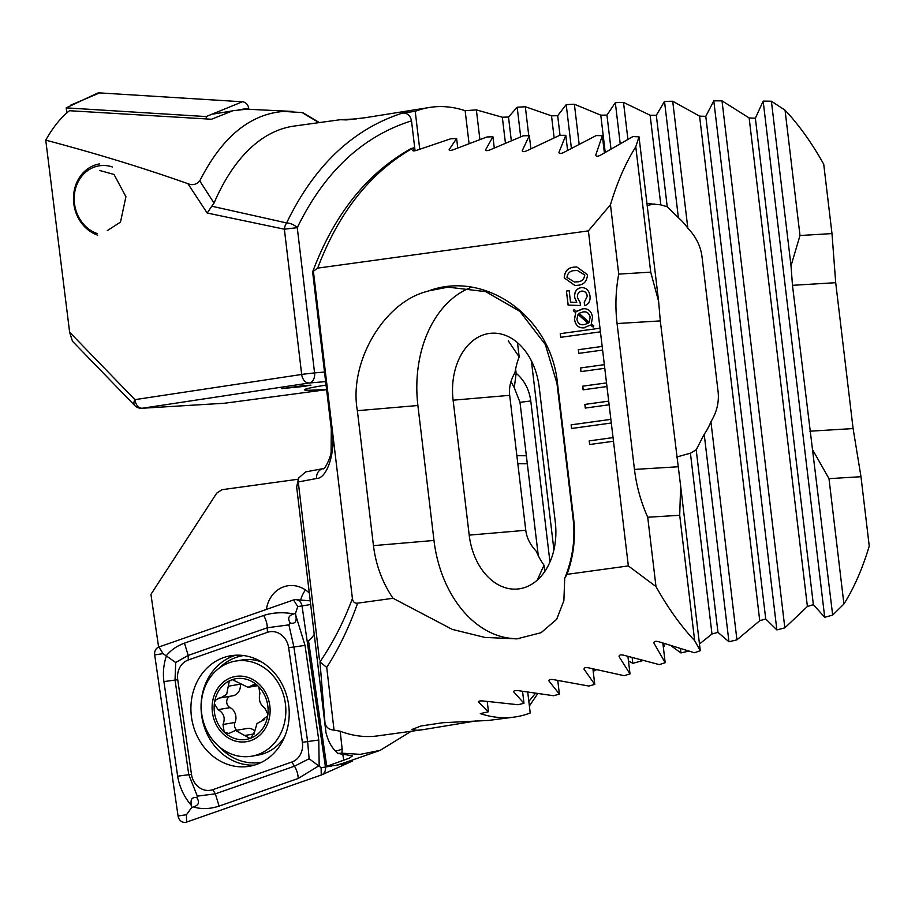 <?xml version="1.0" encoding="UTF-8"?>
<svg xmlns="http://www.w3.org/2000/svg" width="915" height="915" viewBox="0 0 915 915"><rect width="100%" height="100%" fill="white"/><g stroke="black" fill="none" stroke-linecap="round" stroke-linejoin="round"><path stroke-width="1.37" d="M99.495 170.43L114.009 174.433L125.927 196.702L120.483 222.128L107.295 230.603M199.756 180.918L214.041 203.084L211.777 206.218L286.635 222.928A9.184 6.211 104.5 0 0 284.359 229.196L207.179 213.023L187.872 183.663C192.425 185.562 196.382 184.647 199.756 180.918C221.865 137.239 249.829 114.078 283.673 111.424L302.087 112.568L308.149 116.228A9.184 3.832 -60 0 0 307.44 115.462L319.404 122.587M292.914 111.436L246.65 109.194L232.856 110.738L211.502 119.247L69.471 110.715C60.779 117.612 52.876 127.437 45.75 140.155C95.72 153.354 143.095 167.857 187.872 183.663M303.506 386.462L310.94 385.158L303.688 385.604L281.751 388.635L303.506 386.462M402.543 113.06C407.369 112.865 410.366 115.45 411.51 120.837C362.569 136.289 324.482 171.906 297.261 227.663A9.184 4.586 25.4 0 0 286.635 222.928C314.234 165.718 352.87 129.095 402.543 113.06L415.216 111.321A293.99 143.106 -97.8 0 1 431.022 107.227L364.856 117.76L346.522 119.911L340.151 119.728L356.713 118.881M326.049 385.089A107.49 3.477 173.2 0 0 304.432 389.79A107.49 3.477 173.2 0 0 326.541 389.275M325.626 381.601L309.144 383.008A9.184 6.588 -94.9 0 0 314.577 372.908L324.493 372.05M431.022 107.227A293.99 143.106 -97.8 0 1 436.295 106.712A293.99 143.106 -97.8 0 1 465.14 110.692L476.36 109.88L502.335 117.234L508.5 117.017L517.169 107.227L525.324 106.746L551.516 115.828L557.681 115.702L566.202 104.607L574.38 104.241L600.778 115.153L606.954 115.118L615.315 102.652L623.504 102.4L650.13 115.233L656.318 115.301L664.507 101.393L672.708 101.245L699.586 116.148L705.785 116.319L713.792 100.856L722.004 100.833L749.145 117.955L755.367 118.241L763.156 101.096L771.391 101.21L785.047 110.166L799.996 235.521L791.018 265.819L792.47 285.32L832.673 615.097L824.712 617.282L813.366 604.655L807.396 606.496L784.841 627.862L776.869 629.909L765.729 618.975L759.747 620.702L736.93 639.848L728.946 641.77L717.978 632.379L711.984 634.004L699.472 643.988M214.041 203.084A293.99 143.106 -97.8 0 1 294.275 126.041L340.151 119.728M319.003 122.644L308.149 116.228M326.586 389.664L224.713 403.218L141.836 408.273A9.184 8.018 -93.5 0 0 142.374 408.227L224.713 403.218M69.62 332.214L134.905 399.649A9.184 4.804 135.9 0 0 134.688 405.494L72.468 341.226L69.62 332.214L45.75 140.155M771.391 101.21L791.018 265.819M785.047 110.166A293.99 143.106 -97.8 0 1 823.729 164.243L831.987 233.577L799.996 235.521M415.216 111.321L419.733 149.191M415.067 150.746L411.51 120.837M511.028 381.521L514.287 387.743L516.129 373.286C524.272 380.102 529.144 389.332 530.769 400.964L549.961 562.004M514.287 387.743L519.995 402.337L538.272 555.645M465.14 110.692L469.04 143.426M476.36 109.88L479.883 139.423M515.614 369.019L516.129 373.286M813.046 450.489L828.99 478.659L860.981 476.704L869.25 546.038A293.99 143.106 -97.8 0 1 843.927 604.003L832.673 615.097M688.926 651.103L680.932 652.91L671.381 646.013M663.775 643.485L664.13 646.482L663.329 647.099M642.742 660.607L632.825 663.341L628.468 660.939M596.351 669.78L593.183 671.313M646.939 203.462L660.813 204.869L667.229 206.733L678.381 217.701A60.63 58.766 90.5 0 1 687.84 228.201C695.96 236.711 700.673 246.169 701.988 256.577L718.081 391.517C719.247 401.937 716.868 412.002 710.921 421.724A60.63 58.766 90.5 0 1 704.207 434.282L696.201 449.78L690.425 453.2L676.54 457.054M647.191 205.566A60.63 58.766 90.5 0 1 654.751 204.045M211.777 206.218L207.179 213.023M632.162 657.725L632.825 663.341M566.202 104.607L571.395 148.173M574.38 104.241L579.126 144.044M640.649 660.07L640.843 661.648M615.315 102.652L620.176 143.449M680.44 648.815L680.932 652.91M623.504 102.4L627.896 139.217M664.507 101.393L678.381 217.701M704.207 434.282L728.946 641.77M672.708 101.245L687.84 228.201M710.921 421.724L736.93 639.848M517.169 107.227L520.692 136.792M525.324 106.746L528.779 135.695M713.792 100.856L776.869 629.909M722.004 100.833L784.841 627.862M763.156 101.096L824.712 617.282M828.99 478.659L843.927 604.003M860.981 476.704L853.1 428.575L835.704 282.689L831.987 233.577M97.711 235.166A36.749 32.094 80.4 0 1 73.474 197.423A36.749 32.094 80.4 0 1 99.541 163.899M97.23 233.565A34.907 30.492 80.4 0 1 75.144 190.16A34.907 30.492 80.4 0 1 112.408 166.988M66.921 112.842L66.2 107.867L96.967 93.387A7.354 6.416 80.4 0 1 99.621 92.895L242.418 101.782A7.354 6.416 80.4 0 1 248.708 108.222L248.869 109.331M66.2 107.867L206.127 116.571L242.418 101.782M206.127 116.571L206.481 118.95M191.567 717.692A56.044 48.953 -99.6 0 0 249.452 766.267A56.044 48.953 -99.6 0 0 288.557 704.344A56.044 48.953 -99.6 0 0 230.683 655.769A56.044 48.953 -99.6 0 0 191.567 717.692M291.851 762.035A18.369 16.047 -99.6 0 0 302.385 742.317L288.648 647.706A18.369 16.047 -99.6 0 0 267.386 632.356L188.284 660.001A18.369 16.047 -99.6 0 0 177.739 679.719L191.475 774.342A18.369 16.047 -99.6 0 0 212.738 789.679L291.851 762.035L294.458 766.198L309.133 758.741L307.634 741.562L302.385 742.317M321.234 775.039A7.354 6.416 -99.6 0 0 321.691 774.868A7.354 6.416 -99.6 0 0 325.454 767.159L302.064 606.073A7.354 6.416 -99.6 0 0 295.9 599.645A7.354 6.416 -99.6 0 0 293.566 599.931L158.89 646.996A7.354 6.416 -99.6 0 0 154.681 654.877L178.059 815.963A7.354 6.416 -99.6 0 0 186.569 822.105L321.234 775.039L321.131 767.685L331.836 766.015M352.401 760.022L352.527 760.937L347.837 763.156L336.903 765.112M191.384 805.452C184.087 796.931 179.5 787.175 177.647 776.195L163.911 681.583C162.744 672.731 163.625 664.027 166.541 655.483C171.162 649.925 177.133 645.807 184.464 643.142L263.566 615.498C272.899 612.478 282.975 611.963 293.784 613.931C288.545 615.452 287.379 618.506 290.295 623.081C295.122 624.064 296.952 621.502 295.797 615.383L305.027 645.407L318.763 740.029L319.186 765.603L298.21 778.471L219.108 806.104C209.901 809.1 201.323 809.363 193.397 806.904C198.647 805.383 199.813 802.329 196.897 797.754C192.07 796.771 190.228 799.333 191.384 805.452L191.681 807.51L186.466 814.739L178.059 815.963M318.763 740.029L307.634 741.562L293.898 646.939L288.9 624.865L267.317 627.759L188.216 655.403L175.703 662.494L163.076 653.653L154.681 654.877M295.797 615.383L295.499 613.336L293.784 613.931M295.499 613.336L297.741 606.599L293.566 599.931M309.133 758.741L321.131 767.685M191.681 807.51L193.397 806.904M175.703 662.494L175.04 680.051L188.776 774.662L197.331 796.13L215.357 793.843L212.738 789.679M196.897 797.754L197.331 796.13M288.9 624.865L290.295 623.081M475.834 720.951L423.542 729.575L377.678 735.889A293.99 143.106 -97.8 0 1 372.394 736.415A293.99 143.106 -97.8 0 1 340.163 731.222L342.13 748.676A9.184 7.629 174.5 0 1 335.153 750.666L337.658 753.4L352.584 755.824L349.107 758.261L326.735 766.301L308.515 640.74A30.321 26.478 -99.6 0 0 314.234 634.404M309.304 593.069A30.321 26.478 -99.6 0 0 288.259 585.726A30.321 26.478 -99.6 0 0 287.539 585.829A30.321 26.478 -99.6 0 0 266.379 609.436M411.212 731.279L380.137 750.357L360.338 754.349L341.958 753.205L342.13 748.676M326.735 766.301L335.565 765.432L343.228 763.213L380.137 750.357M423.542 729.575L416.92 730.284L411.922 729.484L421.083 725.961L442.929 722.713L488.473 720.437L514.424 717.074A293.99 143.106 -97.8 0 1 509.14 717.6A293.99 143.106 -97.8 0 1 480.306 713.608L488.461 711.756L478.373 701.908M527.749 692.278L530.22 712.991A293.99 143.106 -97.8 0 1 514.424 717.074M585.28 408.067L609.127 404.785L608.692 401.136L584.845 404.419L585.28 408.067M608.692 401.136L606.519 382.905L582.672 386.176L583.107 389.824L606.954 386.542M583.198 389.813L582.764 386.176L606.519 382.905L604.346 364.662L580.499 367.944L580.934 371.593L604.781 368.31M581.025 371.582L580.59 367.944L604.346 364.673L602.173 346.43L578.326 349.713L578.76 353.362L602.608 350.079M578.84 353.35L578.406 349.702L602.173 346.43L600 328.199L560.243 333.666L560.678 337.315L600.434 331.836M560.769 337.292L560.335 333.655L600 328.199L588.391 230.877L610.454 204.766A293.99 143.106 -97.8 0 1 635.776 146.8L639.002 136.815L632.883 136.575L600.446 155.218C597.335 156.728 595.791 156.591 595.825 154.829L602.345 135.672L596.248 135.557L563.606 152.531C560.506 153.914 558.962 153.823 558.996 152.256L565.79 135.306L559.706 135.317L526.88 150.735C523.78 152.004 522.248 151.959 522.282 150.563L529.316 135.683L523.254 135.809L490.257 149.774C487.146 150.941 485.613 150.918 485.671 149.705L492.933 136.747L486.883 136.987L453.714 149.58C450.603 150.655 449.082 150.666 449.139 149.614L456.619 138.474L450.58 138.828L417.263 150.117C414.152 151.101 412.631 151.135 412.699 150.232L414.312 147.83L414.667 150.815M478.454 701.622L478.522 702.205C478.202 701.142 479.677 700.73 482.948 700.959L518.062 704.733L523.975 703.28L513.818 691.98C513.475 690.779 514.951 690.333 518.233 690.653L553.506 695.72L559.397 694.165L549.023 681.046C548.657 679.673 550.121 679.205 553.438 679.616L588.86 686.056L594.75 684.386L584.147 669.334C583.747 667.801 585.211 667.298 588.539 667.813L624.144 675.705L630.012 673.909L619.169 656.81C618.723 655.094 620.187 654.545 623.55 655.174L659.338 664.622L665.194 662.7L654.076 643.382C653.596 641.484 655.049 640.9 658.445 641.632L694.439 652.761L700.272 650.702L694.657 640.637A293.99 143.106 -97.8 0 1 655.986 586.572L628.342 565.916L567.014 574.357C573.602 556.366 575.787 537.62 573.568 518.107L557.475 383.156C550.819 315.561 484.138 270.222 429.021 290.798L427.053 291.428C383.808 302.202 348.615 362.443 357.365 410.686L373.457 545.637C375.859 565.035 382.39 582.592 393.05 598.284L357.605 603.168C354.665 603.442 352.927 601.91 352.412 598.559L313.387 271.24L317.665 268.129L588.391 230.877M628.342 565.916L613.05 437.61L589.191 440.893L589.626 444.53L613.485 441.259M589.718 444.518L589.283 440.881L613.05 437.61L610.865 419.367L571.12 424.834L571.555 428.483L611.3 423.016M571.646 428.472L571.212 424.834L610.865 419.379L609.127 404.785M576.793 302.373L574.734 297.547C574.277 292.011 576.393 288.717 581.082 287.642L580.991 287.642C586.058 287.39 589.054 290.147 589.992 295.911C590.518 300.921 588.734 304.169 584.651 305.679L584.239 302.167L587.247 296.369C586.698 292.743 584.834 290.993 581.666 291.119C578.532 291.805 577.125 293.99 577.468 297.684L580.087 302.442L580.465 305.541L568.089 305.061L566.419 291.039L569.164 290.661L570.537 302.156L576.793 302.373L574.654 297.547C574.185 292.022 576.301 288.717 580.991 287.642L581.78 287.573M584.628 327.776C579.001 328.462 575.604 325.671 574.46 319.404L575.718 312.553L573.305 310.791L574.082 309.51L576.61 311.375L582.386 308.835C587.979 308.126 591.365 310.883 592.52 317.105L591.319 323.864L593.789 325.843L593.252 327.101L590.392 325.088L583.564 327.879M576.61 311.375L583.438 308.732M574.78 267.111L576.759 266.917L587.464 274.66C587.03 281.546 583.53 285.103 576.953 285.343L574.975 285.549L564.223 277.863C564.647 270.943 568.169 267.363 574.78 267.111L576.793 266.917M337.658 753.4L341.958 753.205M332.351 430.267C335.588 452.353 327.078 478.499 316.636 478.499L298.267 481.953L298.645 478.042L296.654 486.929L325.923 732.412C327.936 740.418 331.013 746.503 335.153 750.666M298.267 479.208L221.968 489.708L216.729 493.151L150.941 594.361L158.604 647.111M357.605 603.168C349.416 626.581 339.122 648.003 326.724 667.424L334.032 730.101C328.931 729.724 325.912 727.276 324.962 722.736L319.964 661.9C332.969 642.776 343.788 621.662 352.412 598.559M296.654 486.929L298.267 481.953L319.472 659.784M334.032 730.101L340.163 731.222M298.645 478.042L305.599 471.911L323.178 468.617A9.184 8.258 -100.6 0 0 316.636 478.499M694.657 640.637L679.708 515.294L680.646 486.105L660.298 320.913L658.628 301.424L639.002 136.815M700.272 650.702L680.646 486.105M655.986 586.572L647.717 517.238L679.708 515.294M567.014 574.357L564.715 578.303L563.88 600.64L556.697 619.283L541.085 632.7L516.872 638.876L484.859 637.412L452.285 629.406L393.05 598.284M488.461 711.756L487.249 701.553M564.715 578.303C572.721 558.642 575.512 538.638 573.053 518.279L556.961 383.339L545.329 344.52L519.812 311.306L485.739 291.656L448.041 287.15L429.021 290.798M313.387 271.24L312.61 271.915C334.238 214.247 367.144 173.084 411.304 148.447L414.312 147.83M413.374 147.864C370.724 171.986 338.825 212.063 317.665 268.129M555.291 522.11L539.198 387.171A60.63 43.485 -94.9 0 0 490.989 333.266A60.63 43.485 -94.9 0 0 453.108 400.187L469.201 535.126A60.63 43.485 -94.9 0 0 517.421 589.031A60.63 43.485 -94.9 0 0 555.291 522.11M508.363 340.986L519.182 356.919A60.63 43.485 -94.9 0 0 514.973 372.645C510.57 380.24 508.809 387.811 509.678 395.337L525.77 530.288C526.697 537.814 530.197 544.802 536.27 551.253A60.63 43.485 -94.9 0 0 544.013 565.161L537.048 580.613M470.001 287.859A110.246 79.067 -94.9 0 0 417.892 405.505L433.985 540.456A110.246 79.067 -94.9 0 0 519.571 638.601M326.724 667.424L319.964 661.9M312.61 271.915L331.31 429.215L331.104 451.038C331.619 456.288 324.001 470.893 323.178 468.617M528.836 701.37L535.366 693.433M559.397 694.165L557.773 680.554M544.768 571.498L544.013 565.161M519.182 356.919L517.478 342.656M494.26 147.921L492.933 136.747M594.75 684.386L592.909 668.934M530.872 148.699L529.316 135.683M630.012 673.909L627.93 656.501M567.575 150.289L565.79 135.306M523.975 703.28L522.557 691.408M457.74 147.91L456.619 138.474M665.194 662.7L662.86 643.176M604.38 152.759L602.345 135.672M658.628 301.424L650.714 272.155L635.776 146.8M650.714 272.155L618.723 274.1L610.454 204.766M618.723 274.1C615.669 290.65 615.12 307.131 617.065 323.544L634.461 469.429C636.428 485.842 640.843 501.775 647.717 517.238M305.484 589.958A30.321 26.478 -99.6 0 0 300.669 600.046M593.275 327.044L590.392 325.088M584.719 327.776C579.081 328.462 575.695 325.671 574.551 319.392L574.46 319.404M574.551 319.392L575.718 312.553M575.81 312.541L573.305 310.791M573.385 310.78L574.14 309.556M582.466 308.835L583.484 308.732M584.33 324.619L588.139 323.258L578.063 314.371L576.919 319.198C577.811 323.555 580.247 325.363 584.25 324.619L588.048 323.258L577.983 314.383M590.164 317.425L590.072 317.425C589.226 313.147 586.847 311.329 582.935 311.969L578.978 313.307L589.077 322.252L590.164 317.425C589.317 313.147 586.938 311.329 583.027 311.969M583.964 311.878L582.935 311.969M589.077 322.252L590.072 317.425M584.742 305.656L584.239 302.167M584.319 302.167L587.247 296.369M587.338 296.369C586.789 292.731 584.925 290.981 581.757 291.107M580.453 305.53L568.089 305.061M568.181 305.061L566.419 291.039M566.499 291.027L569.164 290.661M581.082 287.642L581.826 287.562M575.02 285.537L564.223 277.863M564.315 277.851C564.738 270.943 568.261 267.352 574.86 267.111M574.563 282.049L576.622 281.831C581.357 281.946 584.09 279.67 584.799 275.003L577.296 270.405M566.968 277.451L574.517 282.049L576.53 281.843C581.277 281.946 583.999 279.67 584.708 275.015L577.251 270.405L575.192 270.623C570.434 270.508 567.689 272.784 566.968 277.451M608.692 401.147L584.937 404.407L585.371 408.056M236.848 730.25A6.153 5.376 80.4 0 1 235.018 722.45A10.774 9.413 -99.6 0 0 230.065 707.615L218.056 709.663L214.35 703.681A30.778 26.878 -99.6 0 0 224.152 732.034A30.778 26.878 -99.6 0 0 250.859 738.131L254.61 731.691L257.001 723.513L263.806 719.911M264.721 719.648L262.25 720.059L267.683 715.85L267.889 714.329A30.778 26.878 -99.6 0 0 258.773 686.788L257.275 685.335A30.778 26.878 -99.6 0 0 232.307 679.639L230.511 680.337A30.778 26.878 -99.6 0 0 220.103 688.743A30.778 26.878 -99.6 0 0 214.556 702.16L214.35 703.681M230.511 680.337L229.173 681.641L226.68 694.279L220.847 697.825L219.005 698.031M219.669 697.951L215.597 700.067L214.556 702.16M230.065 707.615A6.153 5.376 80.4 0 1 227.892 697.985A6.153 5.376 80.4 0 1 230.065 696.258M283.067 739.114A36.749 32.094 -99.6 0 0 283.696 738.943M276.456 740.498A48.232 42.124 -99.6 0 0 270.131 672.639A48.232 42.124 -99.6 0 0 235.464 661.099A48.232 42.124 -99.6 0 0 210.622 676.803A48.232 42.124 -99.6 0 0 216.958 744.661A48.232 42.124 -99.6 0 0 251.614 756.202A48.232 42.124 -99.6 0 0 276.456 740.498M222.883 733.75A33.077 28.891 -99.6 0 0 263.68 730.902A33.077 28.891 -99.6 0 0 259.345 684.374A33.077 28.891 -99.6 0 0 218.536 687.222A33.077 28.891 -99.6 0 0 222.883 733.75M251.614 756.202L258.007 755.115A48.232 42.124 -99.6 0 0 282.849 739.412A48.232 42.124 -99.6 0 0 284.668 736.747M232.296 679.651L248.022 687.337L253.81 684.5L257.275 685.335M218.056 709.663C223.866 713.082 225.525 718.023 223.02 724.486L224.152 732.034L228.727 733.487L235.51 730.479L249.955 738.382L250.859 738.131A30.778 26.878 -99.6 0 0 267.683 715.85M267.889 714.329L264.87 708.256C260.054 704.664 258.396 699.723 259.906 693.433L258.773 686.788M261.781 662.071A48.232 42.124 -99.6 0 0 241.857 660.012L235.464 661.099M220.847 697.825L232.765 695.8A10.774 9.413 -99.6 0 0 240.393 684.935M254.599 730.753A10.774 9.413 -99.6 0 0 247.199 728.489L235.51 730.479M303.586 374.166L314.577 372.908L297.261 227.663L284.359 229.196L301.675 374.441A9.184 6.394 81.4 0 0 309.144 383.008L142.374 408.227A9.184 6.394 81.4 0 1 134.905 399.649L303.586 374.166M530.769 400.964L519.995 402.337M502.335 117.234L505.412 143.003M531.386 360.819L553.918 549.846M557.681 115.702L560.026 135.317M600.778 115.153L605.204 152.256M606.954 115.118L610.968 148.768M650.13 115.233L660.813 204.869M690.425 453.2L711.984 634.004M656.318 115.301L667.229 206.733M696.201 449.78L717.978 632.379M699.586 116.148L759.747 620.702M508.5 117.017L511.302 140.544M551.516 115.828L554.124 137.73M705.785 116.319L765.729 618.975M749.145 117.955L807.396 606.496M755.367 118.241L813.366 604.655M792.47 285.32L835.704 282.689M809.867 431.205L853.1 428.575M213.607 113.986L231.758 111.001M238.689 109.869L248.708 108.222M70.821 105.099L99.621 92.895M243.676 655.552A54.088 47.248 -99.6 0 0 219.497 667.916M235.807 655.209A56.044 48.953 -99.6 0 0 201.712 715.965A56.044 48.953 -99.6 0 0 254.473 765.1M219.772 747.166A54.088 47.248 -99.6 0 0 261.781 762.184M310.677 604.529L297.741 606.599M163.076 653.653L158.89 646.996M186.466 814.739L186.569 822.105M219.108 806.104L215.357 793.843L294.458 766.198A12.867 6.199 70.7 0 1 298.21 778.471M177.647 776.195L191.475 774.342M163.911 681.583L177.739 679.719M184.464 643.142L188.216 655.403L188.284 660.001M263.566 615.498A12.867 6.199 70.7 0 1 267.317 627.759L267.386 632.356M305.027 645.407L288.648 647.706M342.839 754.326L343.708 760.365M325.923 732.412L324.962 722.736M527.315 463.756L517.833 463.676M525.77 530.288L469.201 535.126M509.678 395.337L453.108 400.187M357.365 410.686L417.892 405.505M373.457 545.637L433.985 540.456M332.191 428.975L331.31 429.215M508.511 341.306L508.431 340.563M677.695 466.799L634.461 469.429M660.298 320.913L617.065 323.544M264.366 719.773L263.245 719.968M239.684 684.294L228.315 686.227M235.018 722.45L223.02 724.486M256.2 684.763L251.717 685.529M254.381 733.864L244.797 735.488M303.037 112.797L307.44 115.462M134.688 405.494A9.184 9.184 0 0 0 141.836 408.273M347.837 763.156L321.691 774.868M310.231 600.858L295.9 599.645M283.17 740.029L280.653 742.145M516.872 455.681L526.365 455.762M529.385 705.968L537.654 693.753M257.744 685.69L248.022 687.337"/></g></svg>
